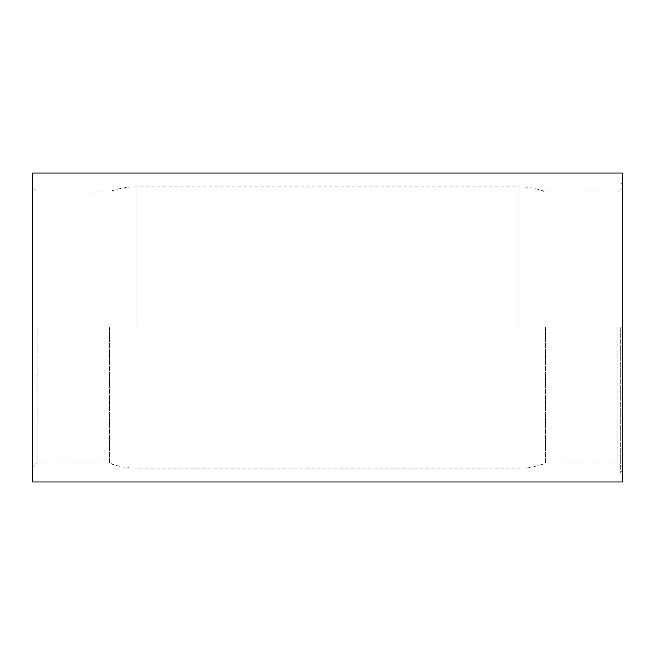 <?xml version="1.0" encoding="UTF-8"?>
<svg xmlns="http://www.w3.org/2000/svg" width="655" height="655" viewBox="0 0 655 655"><rect width="100%" height="100%" fill="white"/><g stroke="black" fill="none" stroke-linecap="round" stroke-linejoin="round"><path stroke-width="0.49" stroke-dasharray="3.27 2.46" d="M620.752 327.5L620.752 473.188L620.752 327.5M622.25 173.084L622.25 481.916M617.755 327.5L617.755 463.085L617.755 327.5M32.75 173.084L32.75 481.916M37.245 327.5L37.245 463.085L37.245 327.5M545.59 327.5L545.59 463.085L545.59 327.5M109.41 327.5L109.41 463.085L109.41 327.5M32.75 327.5L32.75 187.428L32.75 327.5M518.261 327.5L518.261 186.749L518.261 327.5M136.739 327.5L136.739 186.749L136.739 327.5M620.752 183.31L622.25 183.31M620.752 473.188L622.25 473.188M32.75 467.572L37.245 463.085L109.41 463.085C118.203 466.507 127.307 468.235 136.739 468.251L518.261 468.251C527.693 468.235 536.797 466.507 545.59 463.085L617.755 463.085L622.25 467.572M622.25 187.428L617.755 191.915L545.59 191.915C536.797 188.493 527.693 186.765 518.261 186.749L136.739 186.749C127.307 186.765 118.203 188.493 109.41 191.915L37.245 191.915L32.75 187.428M620.752 181.812L622.25 181.812M620.752 471.69L622.25 471.69"/><path stroke-width="0.98" d="M622.25 327.5L622.25 173.084L32.75 173.084L32.75 481.916L622.25 481.916L622.25 327.5"/></g></svg>
